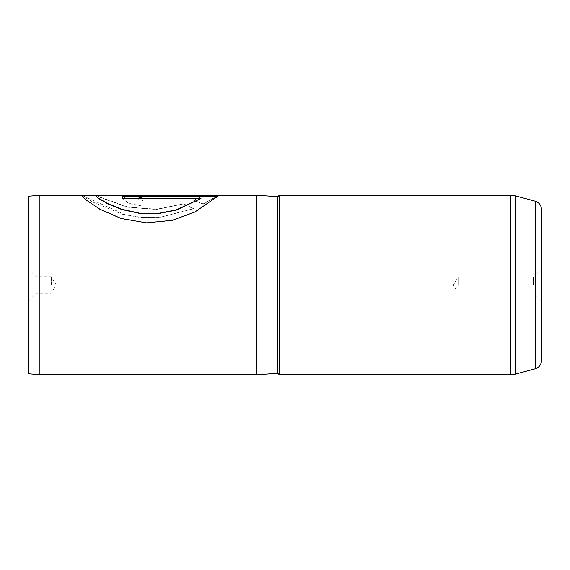 <?xml version="1.0" encoding="UTF-8"?>
<svg xmlns="http://www.w3.org/2000/svg" width="570" height="570" viewBox="0 0 570 570"><rect width="100%" height="100%" fill="white"/><g stroke="black" fill="none" stroke-linecap="round" stroke-linejoin="round"><path stroke-width="0.43" stroke-dasharray="2.85 2.14" d="M541.5 360.575L541.5 209.425M28.5 196.222L28.5 373.778M36.195 285L36.195 276.735L36.195 285M51.3 285L51.3 276.735L51.3 285M533.378 285L533.378 277.163L533.378 285M458.137 285L458.137 277.163L458.137 285M39.9 195.225L39.9 374.775M279.3 195.225L279.3 374.775M256.5 195.225L256.5 374.775M143.12 205.962L143.12 200.391L136.251 198.346L143.12 196.807L200.961 196.807L193.422 200.177L203.205 203.875L218.374 195.282L128.542 195.695L122.507 198.346L128.542 203.276L143.12 206.212L128.542 203.54L122.507 198.346M82.144 195.51L125.514 214.826L143.006 217.491L160.975 217.149L193.487 208.506L183.704 203.853L156.508 209.24L127.445 206.946L95.14 195.225M28.5 285L28.5 300.96L28.5 285M541.5 285L541.5 300.96L541.5 285M183.704 203.853L156.543 209.475L127.516 207.209L95.012 195.588M200.961 198.787L122.507 198.787L122.507 195.852M218.118 196.137L194.805 212.282L172.268 220.505L146.547 223.062L121.325 218.766L100.199 209.625L86.177 200.22L81.353 195.51L93.466 202.35L122.258 214.227L140.384 217.498L159.237 217.533L193.487 208.748L183.704 204.11M200.961 196.807L193.422 200.448L203.205 204.138L218.374 195.567L128.542 195.973L122.507 198.624M143.12 200.391L143.12 206.212M143.12 200.661L136.251 198.617L143.12 197.085L200.961 197.085M277.782 196.65L277.782 373.35M535.166 201.16L535.166 368.84M510.749 195.225L510.749 374.775M515.173 374.191L515.173 195.809M28.5 300.96L36.195 293.265L51.3 293.265L56.266 285L51.3 276.735L36.195 276.735L28.5 269.04M541.5 300.96L533.378 292.838L458.137 292.838L453.428 285L458.137 277.163L533.378 277.163L541.5 269.04"/><path stroke-width="0.85" d="M535.166 201.16C539.135 202.493 541.244 205.243 541.5 209.425L541.5 360.575C541.244 364.757 539.135 367.507 535.166 368.84L535.166 201.16L515.173 195.809L515.173 374.191L510.749 374.775L510.749 195.225L279.3 195.225L279.3 374.775L510.749 374.775M28.5 373.778L28.5 196.222L39.9 195.225L39.9 374.775L28.5 373.778M279.3 195.225L277.782 196.65L277.782 373.35L256.5 374.775L256.5 195.225L95.14 195.225L98.218 197.968L107.459 203.39L121.745 209.283L139.379 213.137L158.261 213.38L176.166 209.924L200.961 198.51L122.507 198.51L122.507 195.852L218.374 195.852L194.74 212.083L172.154 220.326L146.39 222.856L121.146 218.495L100.035 209.297L86.12 199.906L81.268 195.303L82.144 195.51M95.012 195.303L98.247 198.267L107.566 203.704L121.88 209.568L139.493 213.38L158.346 213.6L176.215 210.152L200.961 198.51M122.507 196.137L218.118 196.137M81.353 195.51L95.012 195.51M277.782 373.35L279.3 374.775M535.166 368.84L515.173 374.191M256.5 374.775L39.9 374.775M81.375 195.225L39.9 195.225M277.782 196.65L256.5 195.225M510.749 195.225L515.173 195.809"/></g></svg>
